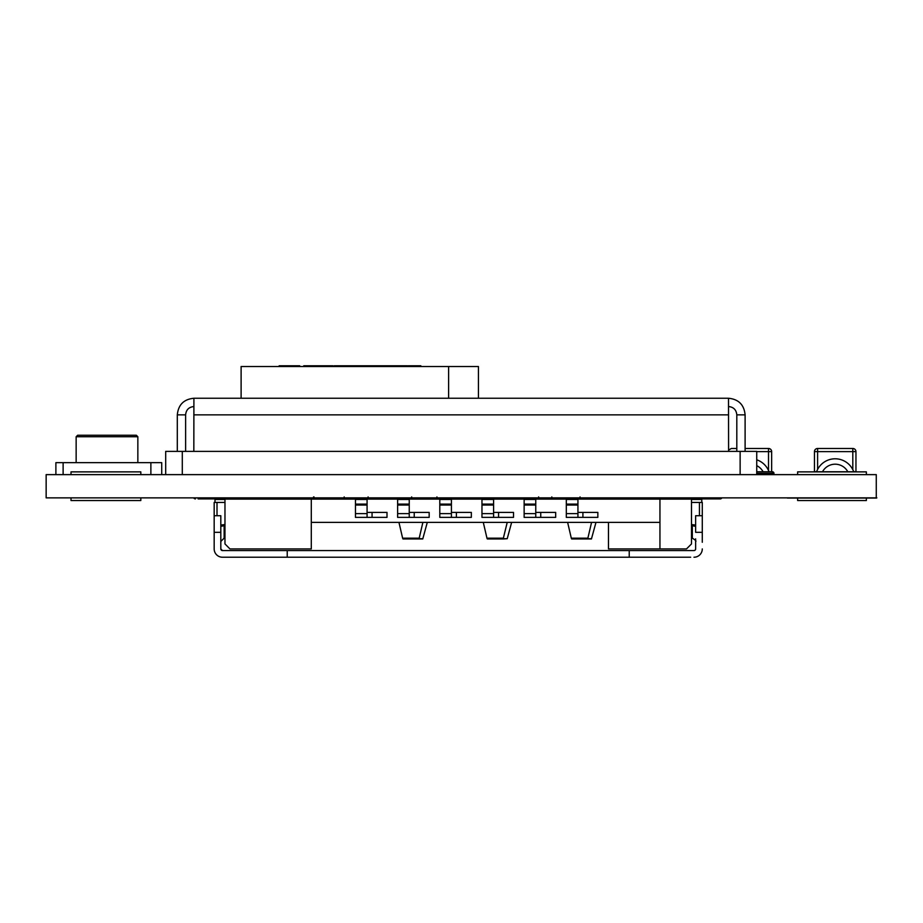 <?xml version="1.0" encoding="UTF-8"?>
<svg xmlns="http://www.w3.org/2000/svg" width="923" height="923" viewBox="0 0 923 923"><rect width="100%" height="100%" fill="white"/><g stroke="black" fill="none" stroke-linecap="round" stroke-linejoin="round"><path stroke-width="1.38" d="M165.69 474.63L165.69 451.382L756.733 451.382L756.733 474.63M182.293 451.382L182.293 474.63M740.131 474.63L740.131 451.382M193.83 451.382L193.911 398.251L728.512 398.251L728.593 451.382M193.911 398.251C183.827 399.232 178.289 404.77 177.308 414.854L177.308 451.382M193.911 406.558C188.869 407.043 186.1 409.812 185.615 414.854L185.615 451.382M728.57 407.262L728.559 406.558C733.554 407.043 736.312 409.812 736.808 414.854L736.808 451.382M745.103 451.382L745.103 414.854C744.123 404.77 738.596 399.232 728.512 398.251M567.622 522.36L571.302 538.178L587.882 538.178L587.501 538.963L591.435 538.963L595.981 522.36M398.944 522.36L402.624 538.178L419.204 538.178L418.823 538.963L422.757 538.963L427.303 522.36M695.065 550.177L693.981 550.581A1.661 1.661 0 0 0 695.642 548.92L695.642 538.87M695.642 529.202L695.642 528.394M702.288 512.392L702.288 502.435L691.489 502.435M695.642 526.341L691.489 525.556M695.642 525.06L691.489 524.529M695.642 548.92A1.661 1.661 0 0 1 693.981 550.581L287.226 550.581L287.226 557.227L690.658 557.227M702.288 542.274L702.288 512.253M287.226 550.581L222.478 550.581L220.816 548.92A1.661 1.661 0 0 0 222.478 550.581M311.293 499.112L224.97 499.112L224.97 543.935L229.942 548.92L311.293 548.92L311.293 499.112L691.489 499.112L691.489 543.935L686.516 548.92L659.945 548.92L659.945 499.112M225.8 557.227L222.478 557.227A8.295 8.295 0 0 1 214.171 548.92L214.171 542.274M214.171 548.92L214.171 532.317L220.816 532.317L220.816 548.92M287.226 557.227L222.478 557.227M629.232 557.227L629.232 550.581M693.981 557.227A8.295 8.295 0 0 0 702.288 548.92M659.945 548.92L608.476 548.92L608.476 522.36M659.945 522.36L311.293 522.36M397.628 513.626L409.247 513.626L409.247 504.096L397.628 504.096L397.628 517.376L414.231 517.376L414.231 512.392L409.247 512.392L409.247 511.457M481.968 513.626L493.597 513.626L493.597 504.096L481.968 504.096L481.968 517.376L498.57 517.376L498.57 512.392L493.597 512.392L493.597 511.457M566.307 512.392L566.307 517.376L582.909 517.376L582.909 512.392L577.936 512.392L577.936 511.457M597.85 512.392L597.85 517.376L597.85 512.392L582.909 512.392M355.459 517.376L367.077 517.376L355.459 517.376L355.459 499.447L367.077 499.447L367.077 504.096L355.459 504.096M439.798 517.376L451.416 517.376L439.798 517.376L439.798 499.447L451.416 499.447L451.416 504.096L439.798 504.096M524.137 512.392L524.137 517.376L535.767 517.376L524.137 517.376L524.137 499.447L535.767 499.447L535.767 504.096L524.137 504.096M702.288 532.317L695.642 532.317L695.642 515.715L702.288 515.715M220.816 532.317L220.816 515.715L214.171 515.715L214.171 502.435L217.009 502.435L217.009 515.715M214.171 532.317L214.171 515.715M414.231 517.376L429.172 517.376L429.172 512.392L414.231 512.392M397.628 504.096L397.628 499.447L409.247 499.447L409.247 504.096M498.57 517.376L513.511 517.376L513.511 512.392L498.57 512.392M481.968 504.096L481.968 499.447L493.597 499.447L493.597 504.096M597.85 517.376L582.909 517.376M566.307 517.376L566.307 499.447L577.936 499.447L577.936 504.096L566.307 504.096M355.459 505.031L367.077 505.031L367.077 517.376L387.002 517.376L387.002 512.392L367.077 512.392L367.077 511.457M439.798 505.031L451.416 505.031L451.416 517.376L471.341 517.376L471.341 512.392L451.416 512.392L451.416 511.457M524.137 505.031L535.767 505.031L535.767 517.376L555.681 517.376L555.681 512.392L535.767 512.392L535.767 511.457M224.97 502.435L217.009 502.435M224.97 525.556L220.816 526.341M224.97 524.529L220.816 525.06M503.381 538.709L507.223 538.709L503.162 538.963L507.223 522.36M587.882 538.178L591.562 522.36M507.223 538.709L511.642 522.36M419.204 538.178L422.884 522.36M215.001 502.435L215.001 499.447L224.97 499.447M409.247 513.626L409.247 517.376M493.597 513.626L493.597 517.376M566.307 513.626L577.936 513.626L577.936 517.376M577.936 513.626L577.936 504.096M367.077 505.031L367.077 504.096M451.416 505.031L451.416 504.096M535.767 505.031L535.767 504.096M691.489 499.447L701.78 499.447L701.78 502.435M483.283 522.36L486.963 538.178L503.543 538.178M503.185 538.963L487.321 538.963L486.963 538.178M587.524 538.963L571.66 538.963L571.302 538.178M418.846 538.963L402.982 538.963L402.624 538.178M46.15 497.866L876.273 497.866L876.273 474.63L46.15 474.63L46.15 497.866M241.111 398.251L241.111 366.512L478.426 366.512L478.426 398.251M448.624 398.251L448.624 366.512L448.624 398.251M768.513 448.474L768.513 451.624L771.651 451.624A3.15 3.15 0 0 0 768.513 448.474L745.103 448.474M768.986 471.722L771.651 471.722L771.651 451.624M736.808 448.474L731.351 448.474L728.593 450.112M817.605 448.474A3.15 3.15 0 0 0 814.455 451.624L817.605 451.624L817.605 448.474L852.806 448.474L852.806 451.624L855.956 451.624A3.15 3.15 0 0 0 852.806 448.474M814.455 451.624L814.455 471.722L816.59 471.722M853.717 471.722L855.956 471.722L855.956 451.624M856.763 471.803L813.832 471.803A1.511 1.511 0 0 0 813.371 471.872M756.733 473.314L773.947 473.314A1.511 1.511 0 0 0 772.436 471.803L772.436 474.63M773.947 474.63L773.947 473.314A1.511 1.511 0 0 0 772.436 471.803A1.511 1.511 0 0 1 773.947 473.314A1.511 1.511 0 0 0 772.436 471.803L756.733 471.803M150.876 474.63L150.876 462.654L161.721 462.654L161.721 474.63M63.122 474.63L63.122 462.654L150.876 462.654M55.888 474.63L55.888 462.654L63.122 462.654M137.85 436.741L136.339 435.241L77.659 435.241L76.148 436.741L137.85 436.741L137.85 462.654M135.416 435.241L106.999 435.241M215.647 497.866A1.915 1.915 0 0 0 217.355 498.916L261.14 498.916A1.915 1.915 0 0 0 262.847 497.866M198.11 497.866L198.11 498.916L218.763 498.916L218.763 497.866M193.726 497.866A1.915 1.915 0 0 0 195.434 498.916M664.502 498.916A1.915 1.915 0 0 1 662.795 497.866A1.915 1.915 0 0 0 664.502 498.916L720.159 498.916A1.915 1.915 0 0 0 721.867 497.866M787.365 498.051L876.55 498.051M876.85 497.866L876.273 497.866M383.587 366.512L384.418 365.773M407.378 366.512L407.378 365.773L408.174 366.512L408.185 365.773L420.83 365.773L420.83 366.512M383.991 366.512L383.991 365.773L407.378 365.773M405.335 366.512L405.335 365.773M402.705 366.512L402.705 365.773M333.065 366.512L333.065 365.773L329.557 365.773L329.557 366.512M321.481 366.512L321.481 365.773L329.557 365.773M313.093 366.512L313.093 365.773L321.481 365.773M309.909 366.512L309.909 365.773L313.093 365.773M334.253 366.512L334.253 365.773L383.587 365.773M306.644 366.512L306.644 365.773L309.909 365.773M303.782 366.512L303.782 365.773L306.644 365.773M348.236 366.512L348.236 365.773M335.487 366.512L335.487 365.773M368.692 366.512L368.692 365.773M355.92 366.512L355.92 365.773M279.161 366.512L279.161 365.773L299.721 365.773L299.721 366.512M409.789 366.512L409.789 365.773M416.4 366.512L416.4 365.773M374.715 366.512L374.715 365.773M292.879 366.512L292.879 365.773M284.053 366.512L284.053 365.773M576.252 497.866L538.617 498.005L538.617 496.92M454.566 498.005L438.61 498.005M368.104 496.92L368.104 498.005L313.566 498.005L313.566 496.92M411.231 498.005L390.81 498.005M579.517 498.005L576.252 498.005M71.013 474.63L71.013 471.872L140.827 471.872L140.827 474.63M140.827 497.866L140.827 500.531L71.013 500.531L71.013 497.866M136.316 500.531L73.978 500.531M860.721 471.872L801.983 471.872M797.634 474.63L797.634 471.872L866.362 471.872L866.362 474.63M866.362 498.051L866.362 500.531L797.634 500.531L797.634 498.051M756.733 471.757L769.009 471.757A19.787 19.787 0 0 0 756.733 459.804M816.578 471.757L853.729 471.757A19.787 19.787 0 0 0 816.578 471.757M177.308 414.854L185.615 414.854M193.83 414.854L728.593 414.854M745.103 414.854L736.808 414.854M691.489 538.132L692.319 538.132L692.319 525.66M224.139 525.66L224.139 538.132L224.97 538.132M587.72 538.709L591.562 538.709M419.042 538.709L422.884 538.709M699.449 502.435L699.449 515.715M397.628 505.031L409.247 505.031M481.968 505.031L493.597 505.031M566.307 505.031L577.936 505.031M367.077 513.626L355.459 513.626M372.061 517.376L372.061 512.392M451.416 513.626L439.798 513.626M456.4 517.376L456.4 512.392M535.767 513.626L524.137 513.626M540.74 517.376L540.74 512.392M756.733 451.624L768.513 451.624L768.513 470.534M817.605 469.426L817.605 451.624L852.806 451.624L852.806 469.645M259.732 497.866L259.732 498.916M718.244 497.866L718.244 498.916M666.406 498.916L666.406 497.866M396.671 366.512L396.671 365.773M756.733 465.654A14.353 14.353 0 0 1 763.079 471.757M822.508 471.757A14.353 14.353 0 0 1 847.799 471.757M692.319 538.132C695.446 540.128 696.553 541.236 695.642 541.455M224.139 538.132L220.816 541.455M76.148 436.741L76.148 462.654M551.816 498.005L551.816 496.92M436.937 498.005L436.937 496.92M344.187 498.005L344.187 496.92M313.993 498.005L313.993 496.92M411.67 498.005L411.67 496.92M580.048 498.005L580.048 496.92"/></g></svg>
